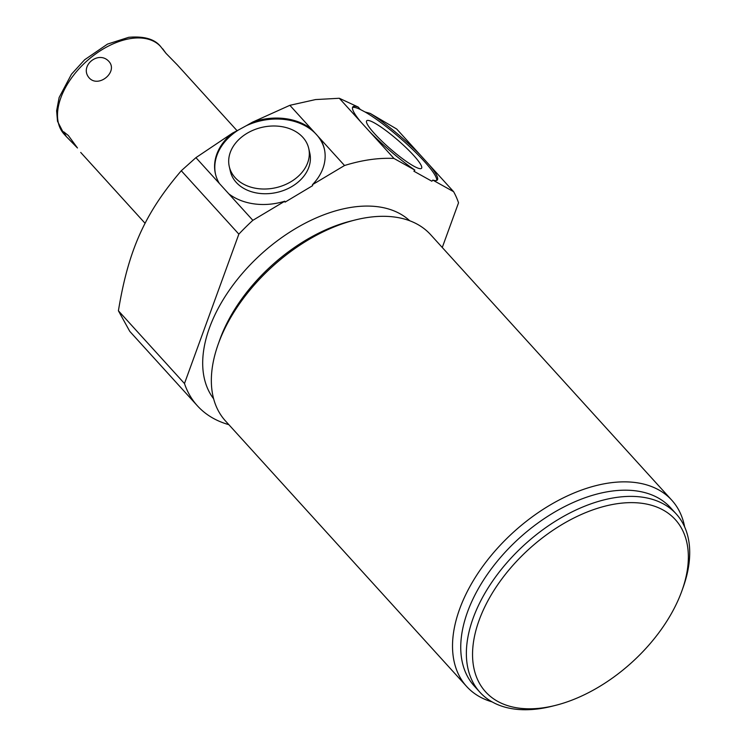 <?xml version="1.0" encoding="UTF-8"?>
<svg xmlns="http://www.w3.org/2000/svg" width="746" height="746" viewBox="0 0 746 746"><rect width="100%" height="100%" fill="white"/><g stroke="black" fill="none" stroke-linecap="round" stroke-linejoin="round"><path stroke-width="1.12" d="M160.651 46.56A65.182 38.923 137.8 0 0 131.305 38.456A65.182 38.923 -42.2 0 0 70.87 78.908A65.182 38.923 -42.2 0 0 64.156 134.205L57.507 121.281L56.621 110.809L59.139 97.474L71.495 74.18L84.652 59.755L107.517 44.098L128.732 37.3C144.099 36.013 154.739 39.1 160.651 46.56L165.985 53.33L177.203 64.781L237.088 130.718M162.74 48.863L165.966 53.302M324.445 149.359A55.866 42.466 -12.8 0 0 246.283 125.72L252.54 122.148A55.866 42.466 167.2 0 1 311.595 129.244L319.941 138.439A55.866 42.466 167.2 0 1 324.342 148.892A55.866 42.466 167.2 0 1 312.425 184.7L312.639 185.651L285.047 202.147L284.832 201.196A55.866 42.466 167.2 0 1 228.798 193.839L219.371 183.469A55.866 42.466 167.2 0 1 215.389 173.678A55.866 42.466 167.2 0 1 232.612 133.049L195.928 157.648L181.278 170.75C144.799 213.356 128.331 250.33 118.409 310.784L129.757 331.345L197.438 405.852A167.598 100.095 -42.2 0 1 184.476 383.537L238.851 234.132A167.598 100.095 -42.2 0 1 252.847 220.322L284.832 201.196M311.595 129.244L289.858 105.317L252.54 122.148M289.858 105.317L315.549 99.572L339.299 98.267L361.036 122.195A55.866 8.84 -139.1 0 1 352.839 106.855A55.866 8.84 -139.1 0 1 358.257 107.07L360.29 109.457A55.866 8.84 40.9 0 0 352.504 107.536M232.612 133.049L238.338 130.056A55.866 42.466 -12.8 0 0 215.501 174.154M246.283 125.72L238.338 130.056M308.732 148.473L309.814 153.191A40.75 30.968 167.2 0 1 284.804 189.988A40.75 30.968 167.2 0 1 236.277 182.444A40.75 30.968 167.2 0 1 230.346 171.272L229.274 166.554A40.75 30.968 -12.8 0 0 235.195 177.716A40.75 30.968 -12.8 0 0 283.732 185.269A40.75 30.968 -12.8 0 0 308.732 148.473A40.75 30.968 -12.8 0 0 302.811 137.301A40.75 30.968 -12.8 0 0 254.283 129.748A40.75 30.968 -12.8 0 0 229.274 166.554M312.425 184.7L344.531 165.509A167.598 100.095 -42.2 0 1 393.972 158.46L414.86 170.097L413.89 171.207L431.841 181.213L432.811 180.094L453.615 191.685A167.598 100.095 -42.2 0 1 458.529 202.809L442.266 247.495M228.845 424.66A167.598 100.095 -42.2 0 1 197.438 405.852M409.694 220.741A132.592 79.188 -42.2 0 0 352.821 207.118A132.592 79.188 137.8 0 0 231.773 286.772A132.592 79.188 137.8 0 0 213.645 398.802M355.068 220.005L350.695 221.105A132.592 79.188 137.8 0 0 219.66 340.111L218.149 344.363A138.551 82.741 -42.2 0 1 218.494 343.412A138.551 82.741 -42.2 0 1 355.068 220.005A138.551 82.741 -42.2 0 1 368.207 217.403A138.551 82.741 -42.2 0 1 430.591 234.636L671.773 500.184A138.551 82.741 -42.2 0 1 684.66 526.974M492.08 701.883A138.551 82.741 -42.2 0 1 466.651 686.488L225.469 420.94A138.551 82.741 -42.2 0 1 218.149 344.363M466.651 686.488A138.551 82.741 -42.2 0 1 459.667 608.95A138.551 82.741 -42.2 0 1 609.389 482.951A138.551 82.741 -42.2 0 1 671.773 500.184M676.193 513.919A132.592 79.188 -42.2 0 0 616.494 497.423A132.592 79.188 137.8 0 0 493.563 579.726A132.592 79.188 137.8 0 0 479.892 692.204L474.269 686.012A132.592 79.188 137.8 0 1 487.94 573.534A132.592 79.188 137.8 0 1 610.871 491.232A132.592 79.188 -42.2 0 1 670.57 507.728L676.193 513.919A132.592 79.188 -42.2 0 1 683.205 587.205L682.068 590.394A128.126 76.521 -42.2 0 1 555.453 705.39A128.126 76.521 -42.2 0 1 543.302 707.795A128.126 76.521 137.8 0 1 479.156 620.159A128.126 76.521 137.8 0 1 617.613 503.643A128.126 76.521 -42.2 0 1 682.068 590.394M479.892 692.204A132.592 79.188 137.8 0 0 539.6 708.7A132.592 79.188 -42.2 0 0 552.171 706.21L555.453 705.39M219.371 183.469L195.928 157.648M344.531 165.509L319.941 138.439M252.847 220.322L228.798 193.839M453.615 191.685L429.565 165.211A55.866 8.84 -139.1 0 1 437.296 180.01A55.866 8.84 -139.1 0 1 432.811 180.094M420.138 154.832L396.695 129.021L370.24 113.42A55.866 8.84 -139.1 0 1 420.138 154.832L429.565 165.211M238.851 234.132L181.278 170.75M393.972 158.46L361.036 122.195M414.86 170.097A55.866 8.84 -139.1 0 1 369.382 131.389M436.671 180.439A55.866 8.84 40.9 0 0 412.146 148.995A55.866 8.84 40.9 0 0 365.064 111.984L370.24 113.42M365.064 111.984L360.29 109.457M374.529 133.637A36.274 5.744 40.9 0 0 402.476 158.656A36.274 5.744 40.9 0 0 421.387 168.428A36.274 5.744 40.9 0 0 413.685 155.448A36.274 5.744 40.9 0 0 384.843 129.767A36.274 5.744 40.9 0 0 366.575 120.955A36.274 5.744 40.9 0 0 374.529 133.637M358.257 107.07L339.299 98.267M184.476 383.537L118.409 310.784M108.935 61.461C98.407 49.814 78.824 66.291 89.268 78.013C98.789 88.28 118.372 71.802 108.935 61.461M77.453 147.96L68.343 135.511L63.652 131.79L66.245 136.499L77.472 147.978M64.156 134.205L66.245 136.499M80.708 152.426L145.097 223.315"/></g></svg>
